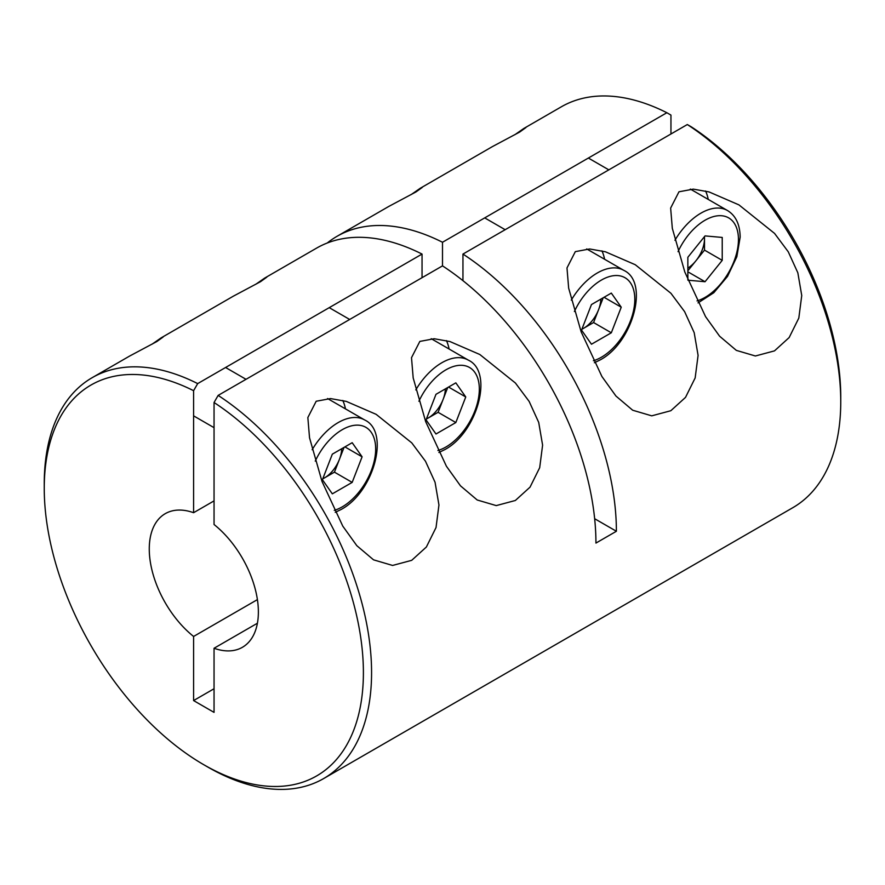 <?xml version="1.0" encoding="UTF-8"?>
<svg xmlns="http://www.w3.org/2000/svg" width="885" height="885" viewBox="0 0 885 885"><rect width="100%" height="100%" fill="white"/><g stroke="black" fill="none" stroke-linecap="round" stroke-linejoin="round"><path stroke-width="1.33" d="M670.952 133.989L670.952 115.094L666.859 112.727A231.461 133.635 -120 0 0 561.356 106.797L523.876 128.436L525.922 127.562L519.639 132.086L492.458 146.578L420.22 188.284L422.278 187.41L415.983 191.934L388.803 206.426L336.997 236.328A231.461 133.635 -120 0 0 327.229 243.021M152.01 344.21L161.092 337.893L163.139 337.019L156.844 341.544L129.664 356.035L92.184 377.674A231.461 133.635 60 0 1 197.687 383.603L193.594 390.694L193.594 512.703L214.048 500.888M255.654 284.362L264.748 278.045L266.794 277.171L260.5 281.695L233.319 296.187L161.092 337.893M411.138 194.6L420.22 188.284M514.793 134.752L523.876 128.436M449.104 349.022A63.654 36.75 120 0 0 446.449 340.625M515.347 500.49L530.038 487.148L539.684 467.7L542.605 445.144L538.711 422.41L529.141 401.414L515.424 383.028L479.792 354.487L449.923 341.544L434.192 338.734L419.844 341.411L411.503 357.695L413.184 377.928L425.674 421.625L446.416 466.251L460.477 485.832L477.203 499.992L496.253 505.601L515.347 500.49M345.449 408.87A63.654 36.75 120 0 0 342.794 400.474M411.691 560.338L426.382 546.996L436.028 527.548L438.949 504.992L435.055 482.259L425.486 461.251L411.768 442.876L376.136 414.335L346.278 401.392L330.548 398.582L316.188 401.248L307.847 417.543L309.529 437.776L322.018 481.473L342.76 526.099L356.821 545.68L373.547 559.84L392.597 565.449L411.691 560.338M708.243 199.413A63.654 36.75 120 0 0 705.577 191.016M774.486 350.88L789.166 337.539L798.812 318.091L801.744 295.535L797.839 272.801L788.269 251.805L774.563 233.419L738.931 204.877L709.062 191.934L693.331 189.125L678.972 191.791L670.642 208.086L672.312 228.319L684.813 272.016L705.555 316.642L719.616 336.223L736.342 350.383L755.392 355.991L774.486 350.88M604.588 259.261A63.654 36.75 120 0 0 601.933 250.864M670.83 410.717L685.51 397.387L695.156 377.939L698.088 355.383L694.183 332.649L684.614 311.642L670.907 293.267L635.275 264.726L605.406 251.782L589.675 248.973L575.316 251.639L566.986 267.934L568.657 288.167L581.157 331.864L601.9 376.49L615.96 396.06L632.686 410.231L651.736 415.839L670.83 410.717M666.859 112.727L442.5 242.258A231.461 133.635 -120 0 0 336.997 236.328M594.654 518.721L616.391 531.265L595.937 543.08A231.461 133.635 -120 0 0 442.5 265.876L218.141 395.407A231.461 133.635 60 0 1 361.003 599.676A231.461 133.635 60 0 1 323.644 778.568L792.816 507.691A231.461 133.635 -120 0 0 840.75 401.735A231.461 133.635 -120 0 0 687.313 124.542L462.955 254.072L462.955 280.678M616.391 531.265A231.461 133.635 -120 0 0 462.955 254.072M323.644 778.568A231.461 133.635 60 0 1 207.909 767.107L203.816 764.74A225.675 130.294 -120 0 0 363.315 678.474A225.675 130.294 -120 0 0 214.048 402.509L214.048 524.506A77.15 44.549 60 0 1 255.964 592.065A77.15 44.549 60 0 1 242.401 647.3A77.15 44.549 60 0 1 214.048 648.262L214.048 712.381L193.594 700.566L214.048 688.751M193.594 390.694A225.675 130.294 -120 0 0 44.25 488.354L44.25 483.63A231.461 133.635 60 0 1 92.184 377.674M264.748 278.045L316.542 248.143A231.461 133.635 -120 0 1 422.045 254.072L197.687 383.603M257.413 599.61L193.594 636.459A77.15 44.549 60 0 1 151.678 568.9A77.15 44.549 60 0 1 165.252 513.665A77.15 44.549 60 0 1 193.594 512.703M257.413 623.228L214.048 648.262M687.313 124.542L691.406 126.909A225.675 130.294 60 0 1 840.75 397.011L840.75 401.735M442.5 242.258L442.5 265.876M44.25 488.354A225.675 130.294 -120 0 0 203.816 764.74M193.594 636.459L193.594 700.566M214.048 402.509L218.141 395.407M422.045 254.072L422.045 277.691M581.865 329.308L583.658 328.269A24.304 14.027 120 0 0 598.548 309.75A24.304 14.027 120 0 0 600.838 299.141M581.545 330.116L591.468 304.551L611.314 293.09L621.237 307.206L611.314 332.782L591.468 344.232L581.545 330.116M571.279 300.126A53.045 30.621 -60 0 1 597.298 272.989A53.045 30.621 -60 0 1 623.825 270.368L586.998 249.105A53.045 30.621 120 0 0 586.689 248.928M604.046 297.283L621.237 307.206M603.194 297.78L593.581 322.538L611.314 332.782M581.91 329.176A24.304 14.027 120 0 0 583.658 328.269L593.581 322.538M426.437 418.937A24.304 14.027 120 0 0 428.174 418.03L438.097 412.31L455.83 422.543L465.753 396.967L455.83 382.851L435.984 394.312L426.061 419.888L435.984 434.004L455.83 422.543M415.795 389.898A53.045 30.621 -60 0 1 441.814 362.762A53.045 30.621 -60 0 1 468.342 360.129L431.515 338.866A53.045 30.621 120 0 0 431.205 338.69M448.573 387.055L465.753 396.967M447.71 387.541L438.097 412.31M426.382 419.07L428.174 418.03A24.304 14.027 120 0 0 443.064 399.522A24.304 14.027 120 0 0 445.354 388.902M322.726 478.918L324.529 477.878A24.304 14.027 120 0 0 339.409 459.37A24.304 14.027 120 0 0 341.698 448.75M322.417 479.725L332.329 454.16L352.175 442.699L362.098 456.815L352.175 482.391L332.329 493.841L322.417 479.725M312.151 449.735A53.045 30.621 -60 0 1 338.159 422.599A53.045 30.621 -60 0 1 364.686 419.977L327.859 398.715A53.045 30.621 120 0 0 327.55 398.538M344.918 446.892L362.098 456.815M344.055 447.39L334.441 472.147L352.175 482.391M322.782 478.785A24.304 14.027 120 0 0 324.529 477.878L334.441 472.147M687.855 268.1A24.304 14.027 120 0 0 695.909 260.809A24.304 14.027 120 0 0 704.504 238.662L704.504 236.583M674.934 240.277A53.045 30.621 -60 0 1 727.47 210.519L690.654 189.257A53.045 30.621 120 0 0 690.333 189.08M687.855 280.025L687.855 257.281L705.046 235.908L722.226 237.434L722.226 260.356L705.046 281.729L687.933 280.202M722.226 260.356L704.504 250.112L704.504 238.662A24.304 14.027 120 0 0 704.416 236.693M704.504 250.112L687.855 270.81M687.855 271.806L705.046 281.729M593.392 360.737A47.259 27.28 120 0 0 601.391 357.241A47.259 27.28 120 0 0 634.811 299.373A47.259 27.28 120 0 0 601.391 280.08A47.259 27.28 120 0 0 574.398 311.509M437.909 450.509A47.259 27.28 120 0 0 445.907 447.013A47.259 27.28 120 0 0 479.327 389.135A47.259 27.28 120 0 0 445.907 369.841A47.259 27.28 120 0 0 418.915 401.27M334.253 510.357A47.259 27.28 120 0 0 342.252 506.862A47.259 27.28 120 0 0 375.671 448.983A47.259 27.28 120 0 0 342.252 429.69A47.259 27.28 120 0 0 315.259 461.118M697.048 300.9A47.259 27.28 120 0 0 738.455 239.525A47.259 27.28 120 0 0 715.401 216.15A47.259 27.28 120 0 0 678.054 251.661M594.377 362.739L600.196 359.896C632.664 342.838 649.601 282.282 623.825 270.368M484.703 217.887L505.169 229.702M468.342 360.129C494.118 372.054 477.181 432.599 444.712 449.657L438.905 452.5M329.231 307.659L349.686 319.463M335.249 512.349L341.057 509.506C373.525 492.447 390.473 431.891 364.686 419.977M193.594 415.85L214.048 427.665M225.575 367.496L246.03 379.311M727.47 210.519C735.745 215.575 739.971 224.458 740.159 237.169L736.84 256.75L727.514 276.408L713.808 292.725L698.033 302.891M588.359 158.039L608.825 169.854"/></g></svg>
